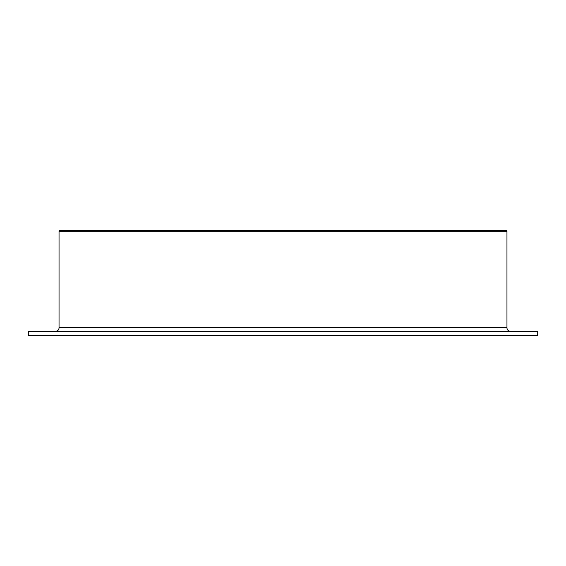 <?xml version="1.0" encoding="UTF-8"?>
<svg xmlns="http://www.w3.org/2000/svg" width="566" height="566" viewBox="0 0 566 566"><rect width="100%" height="100%" fill="white"/><g stroke="black" fill="none" stroke-linecap="round" stroke-linejoin="round"><path stroke-width="0.85" d="M510.475 331.308A3.516 3.516 0 0 1 506.959 327.792L506.959 231.183L506.082 230.305L59.918 230.305L59.041 231.183L59.041 327.792A3.516 3.516 0 0 1 55.525 331.308M537.7 335.695L537.7 331.308L28.3 331.308L28.3 335.695L537.7 335.695M506.959 231.183L59.041 231.183M506.959 327.792L59.041 327.792"/></g></svg>
